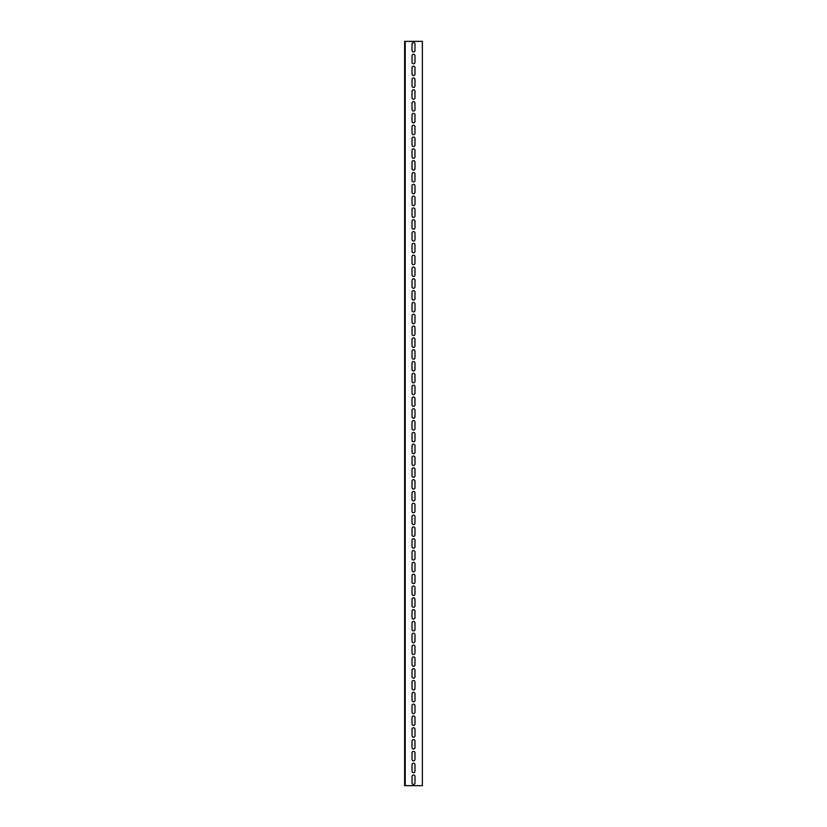 <?xml version="1.0" encoding="UTF-8"?>
<svg xmlns="http://www.w3.org/2000/svg" width="827" height="827" viewBox="0 0 827 827"><rect width="100%" height="100%" fill="white"/><g stroke="black" fill="none" stroke-linecap="round" stroke-linejoin="round"><path stroke-width="0.62" stroke-dasharray="4.13 3.1" d="M404.641 785.65L422.359 785.65L422.359 41.35L404.641 41.35L404.641 785.65L405.23 785.65L405.23 41.35L404.641 41.35M405.23 50.509L405.23 42.528L405.23 50.509L404.641 50.509L404.641 42.528L404.641 51.987L404.641 50.509L405.23 50.509M405.23 74.13L405.23 66.16L405.23 74.13L404.641 74.13L404.641 66.16L404.641 75.608L404.641 74.13L405.23 74.13M405.23 97.762L405.23 89.792L405.23 97.762L404.641 97.762L404.641 89.792L404.641 99.24L404.641 97.762L405.23 97.762M405.23 121.393L405.23 113.413L405.23 121.393L404.641 121.393L404.641 113.413L404.641 122.872L404.641 121.393L405.23 121.393M405.23 145.025L405.23 137.044L405.23 145.025L404.641 145.025L404.641 137.044L404.641 146.493L404.641 145.025L405.23 145.025M405.23 168.646L405.23 160.676L405.23 168.646L404.641 168.646L404.641 160.676L404.641 170.124L404.641 168.646L405.23 168.646M405.23 192.278L405.23 184.307L405.23 192.278L404.641 192.278L404.641 184.307L404.641 193.756L404.641 192.278L405.23 192.278M405.23 215.909L405.23 207.928L405.23 215.909L404.641 215.909L404.641 207.928L404.641 217.387L404.641 215.909L405.23 215.909M405.23 239.53L405.23 231.56L405.23 239.53L404.641 239.53L404.641 231.56L404.641 241.008L404.641 239.53L405.23 239.53M405.23 263.162L405.23 255.192L405.23 263.162L404.641 263.162L404.641 255.192L404.641 264.64L404.641 263.162L405.23 263.162M405.23 286.793L405.23 278.813L405.23 286.793L404.641 286.793L404.641 278.813L404.641 288.272L404.641 286.793L405.23 286.793M405.23 310.425L405.23 302.444L405.23 310.425L404.641 310.425L404.641 302.444L404.641 311.893L404.641 310.425L405.23 310.425M405.23 334.046L405.23 326.076L405.23 334.046L404.641 334.046L404.641 326.076L404.641 335.524L404.641 334.046L405.23 334.046M405.23 357.678L405.23 349.707L405.23 357.678L404.641 357.678L404.641 349.707L404.641 359.156L404.641 357.678L405.23 357.678M405.23 381.309L405.23 373.328L405.23 381.309L404.641 381.309L404.641 373.328L404.641 382.787L404.641 381.309L405.23 381.309M405.23 404.93L405.23 396.96L405.23 404.93L404.641 404.93L404.641 396.96L404.641 406.408L404.641 404.93L405.23 404.93M405.23 428.562L405.23 420.592L405.23 428.562L404.641 428.562L404.641 420.592L404.641 430.04L404.641 428.562L405.23 428.562M405.23 452.193L405.23 444.213L405.23 452.193L404.641 452.193L404.641 444.213L404.641 453.672L404.641 452.193L405.23 452.193M405.23 475.825L405.23 467.844L405.23 475.825L404.641 475.825L404.641 467.844L404.641 477.293L404.641 475.825L405.23 475.825M405.23 499.446L405.23 491.476L405.23 499.446L404.641 499.446L404.641 491.476L404.641 500.924L404.641 499.446L405.23 499.446M405.23 523.077L405.23 515.107L405.23 523.077L404.641 523.077L404.641 515.107L404.641 524.556L404.641 523.077L405.23 523.077M405.23 546.709L405.23 538.728L405.23 546.709L404.641 546.709L404.641 538.728L404.641 548.187L404.641 546.709L405.23 546.709M405.23 570.33L405.23 562.36L405.23 570.33L404.641 570.33L404.641 562.36L404.641 571.808L404.641 570.33L405.23 570.33M405.23 593.962L405.23 585.992L405.23 593.962L404.641 593.962L404.641 585.992L404.641 595.44L404.641 593.962L405.23 593.962M405.23 617.593L405.23 609.613L405.23 617.593L404.641 617.593L404.641 609.613L404.641 619.072L404.641 617.593L405.23 617.593M405.23 641.225L405.23 633.244L405.23 641.225L404.641 641.225L404.641 633.244L404.641 642.693L404.641 641.225L405.23 641.225M405.23 664.846L405.23 656.876L405.23 664.846L404.641 664.846L404.641 656.876L404.641 666.324L404.641 664.846L405.23 664.846M405.23 688.477L405.23 680.507L405.23 688.477L404.641 688.477L404.641 680.507L404.641 689.956L404.641 688.477L405.23 688.477M405.23 712.109L405.23 704.128L405.23 712.109L404.641 712.109L404.641 704.128L404.641 713.587L404.641 712.109L405.23 712.109M405.23 735.73L405.23 727.76L405.23 735.73L404.641 735.73L404.641 727.76L404.641 737.208L404.641 735.73L405.23 735.73M405.23 759.362L405.23 751.392L405.23 759.362L404.641 759.362L404.641 751.392L404.641 760.84L404.641 759.362L405.23 759.362M405.23 782.993L405.23 775.013L405.23 782.993L404.641 782.993L404.641 775.013L404.641 784.472L404.641 782.993L405.23 782.993M405.23 771.178L405.23 763.207L405.23 771.178L404.641 771.178L404.641 763.207L404.641 772.656L404.641 771.178L405.23 771.178M405.23 747.546L405.23 739.576L405.23 747.546L404.641 747.546L404.641 739.576L404.641 749.024L404.641 747.546L405.23 747.546M405.23 723.925L405.23 715.944L405.23 723.925L404.641 723.925L404.641 715.944L404.641 725.393L404.641 723.925L405.23 723.925M405.23 700.293L405.23 692.313L405.23 700.293L404.641 700.293L404.641 692.313L404.641 701.772L404.641 700.293L405.23 700.293M405.23 676.662L405.23 668.692L405.23 676.662L404.641 676.662L404.641 668.692L404.641 678.14L404.641 676.662L405.23 676.662M405.23 653.03L405.23 645.06L405.23 653.03L404.641 653.03L404.641 645.06L404.641 654.508L404.641 653.03L405.23 653.03M405.23 629.409L405.23 621.428L405.23 629.409L404.641 629.409L404.641 621.428L404.641 630.887L404.641 629.409L405.23 629.409M405.23 605.777L405.23 597.807L405.23 605.777L404.641 605.777L404.641 597.807L404.641 607.256L404.641 605.777L405.23 605.777M405.23 582.146L405.23 574.176L405.23 582.146L404.641 582.146L404.641 574.176L404.641 583.624L404.641 582.146L405.23 582.146M405.23 558.525L405.23 550.544L405.23 558.525L404.641 558.525L404.641 550.544L404.641 559.993L404.641 558.525L405.23 558.525M405.23 534.893L405.23 526.913L405.23 534.893L404.641 534.893L404.641 526.913L404.641 536.372L404.641 534.893L405.23 534.893M405.23 511.262L405.23 503.292L405.23 511.262L404.641 511.262L404.641 503.292L404.641 512.74L404.641 511.262L405.23 511.262M405.23 487.63L405.23 479.66L405.23 487.63L404.641 487.63L404.641 479.66L404.641 489.108L404.641 487.63L405.23 487.63M405.23 464.009L405.23 456.028L405.23 464.009L404.641 464.009L404.641 456.028L404.641 465.487L404.641 464.009L405.23 464.009M405.23 440.377L405.23 432.407L405.23 440.377L404.641 440.377L404.641 432.407L404.641 441.856L404.641 440.377L405.23 440.377M405.23 416.746L405.23 408.776L405.23 416.746L404.641 416.746L404.641 408.776L404.641 418.224L404.641 416.746L405.23 416.746M405.23 393.125L405.23 385.144L405.23 393.125L404.641 393.125L404.641 385.144L404.641 394.593L404.641 393.125L405.23 393.125M405.23 369.493L405.23 361.513L405.23 369.493L404.641 369.493L404.641 361.513L404.641 370.972L404.641 369.493L405.23 369.493M405.23 345.862L405.23 337.892L405.23 345.862L404.641 345.862L404.641 337.892L404.641 347.34L404.641 345.862L405.23 345.862M405.23 322.23L405.23 314.26L405.23 322.23L404.641 322.23L404.641 314.26L404.641 323.708L404.641 322.23L405.23 322.23M405.23 298.609L405.23 290.628L405.23 298.609L404.641 298.609L404.641 290.628L404.641 300.087L404.641 298.609L405.23 298.609M405.23 274.977L405.23 267.007L405.23 274.977L404.641 274.977L404.641 267.007L404.641 276.456L404.641 274.977L405.23 274.977M405.23 251.346L405.23 243.376L405.23 251.346L404.641 251.346L404.641 243.376L404.641 252.824L404.641 251.346L405.23 251.346M405.23 227.725L405.23 219.744L405.23 227.725L404.641 227.725L404.641 219.744L404.641 229.193L404.641 227.725L405.23 227.725M405.23 204.093L405.23 196.113L405.23 204.093L404.641 204.093L404.641 196.113L404.641 205.572L404.641 204.093L405.23 204.093M405.23 180.462L405.23 172.492L405.23 180.462L404.641 180.462L404.641 172.492L404.641 181.94L404.641 180.462L405.23 180.462M405.23 156.83L405.23 148.86L405.23 156.83L404.641 156.83L404.641 148.86L404.641 158.308L404.641 156.83L405.23 156.83M405.23 133.209L405.23 125.228L405.23 133.209L404.641 133.209L404.641 125.228L404.641 134.687L404.641 133.209L405.23 133.209M405.23 109.578L405.23 101.607L405.23 109.578L404.641 109.578L404.641 101.607L404.641 111.056L404.641 109.578L405.23 109.578M405.23 85.946L405.23 77.976L405.23 85.946L404.641 85.946L404.641 77.976L404.641 87.424L404.641 85.946L405.23 85.946M405.23 62.325L405.23 54.344L405.23 62.325L404.641 62.325L404.641 54.344L404.641 63.793L404.641 62.325L405.23 62.325M414.978 55.822A1.478 1.478 0 0 0 413.5 54.344A1.478 1.478 0 0 0 412.022 55.822L412.022 62.325A1.478 1.478 0 0 0 413.5 63.793A1.478 1.478 0 0 0 414.978 62.325L414.978 55.822M414.978 79.454A1.478 1.478 0 0 0 413.5 77.976A1.478 1.478 0 0 0 412.022 79.454L412.022 85.946A1.478 1.478 0 0 0 413.5 87.424A1.478 1.478 0 0 0 414.978 85.946L414.978 79.454M414.978 103.075A1.478 1.478 0 0 0 413.5 101.607A1.478 1.478 0 0 0 412.022 103.075L412.022 109.578A1.478 1.478 0 0 0 413.5 111.056A1.478 1.478 0 0 0 414.978 109.578L414.978 103.075M414.978 126.707A1.478 1.478 0 0 0 413.5 125.228A1.478 1.478 0 0 0 412.022 126.707L412.022 133.209A1.478 1.478 0 0 0 413.5 134.687A1.478 1.478 0 0 0 414.978 133.209L414.978 126.707M414.978 150.338A1.478 1.478 0 0 0 413.5 148.86A1.478 1.478 0 0 0 412.022 150.338L412.022 156.83A1.478 1.478 0 0 0 413.5 158.308A1.478 1.478 0 0 0 414.978 156.83L414.978 150.338M414.978 173.97A1.478 1.478 0 0 0 413.5 172.492A1.478 1.478 0 0 0 412.022 173.97L412.022 180.462A1.478 1.478 0 0 0 413.5 181.94A1.478 1.478 0 0 0 414.978 180.462L414.978 173.97M414.978 197.591A1.478 1.478 0 0 0 413.5 196.113A1.478 1.478 0 0 0 412.022 197.591L412.022 204.093A1.478 1.478 0 0 0 413.5 205.572A1.478 1.478 0 0 0 414.978 204.093L414.978 197.591M414.978 221.222A1.478 1.478 0 0 0 413.5 219.744A1.478 1.478 0 0 0 412.022 221.222L412.022 227.725A1.478 1.478 0 0 0 413.5 229.193A1.478 1.478 0 0 0 414.978 227.725L414.978 221.222M414.978 244.854A1.478 1.478 0 0 0 413.5 243.376A1.478 1.478 0 0 0 412.022 244.854L412.022 251.346A1.478 1.478 0 0 0 413.5 252.824A1.478 1.478 0 0 0 414.978 251.346L414.978 244.854M414.978 268.475A1.478 1.478 0 0 0 413.5 267.007A1.478 1.478 0 0 0 412.022 268.475L412.022 274.977A1.478 1.478 0 0 0 413.5 276.456A1.478 1.478 0 0 0 414.978 274.977L414.978 268.475M414.978 292.107A1.478 1.478 0 0 0 413.5 290.628A1.478 1.478 0 0 0 412.022 292.107L412.022 298.609A1.478 1.478 0 0 0 413.5 300.087A1.478 1.478 0 0 0 414.978 298.609L414.978 292.107M414.978 315.738A1.478 1.478 0 0 0 413.5 314.26A1.478 1.478 0 0 0 412.022 315.738L412.022 322.23A1.478 1.478 0 0 0 413.5 323.708A1.478 1.478 0 0 0 414.978 322.23L414.978 315.738M414.978 339.37A1.478 1.478 0 0 0 413.5 337.892A1.478 1.478 0 0 0 412.022 339.37L412.022 345.862A1.478 1.478 0 0 0 413.5 347.34A1.478 1.478 0 0 0 414.978 345.862L414.978 339.37M414.978 362.991A1.478 1.478 0 0 0 413.5 361.513A1.478 1.478 0 0 0 412.022 362.991L412.022 369.493A1.478 1.478 0 0 0 413.5 370.972A1.478 1.478 0 0 0 414.978 369.493L414.978 362.991M414.978 386.623A1.478 1.478 0 0 0 413.5 385.144A1.478 1.478 0 0 0 412.022 386.623L412.022 393.125A1.478 1.478 0 0 0 413.5 394.593A1.478 1.478 0 0 0 414.978 393.125L414.978 386.623M414.978 410.254A1.478 1.478 0 0 0 413.5 408.776A1.478 1.478 0 0 0 412.022 410.254L412.022 416.746A1.478 1.478 0 0 0 413.5 418.224A1.478 1.478 0 0 0 414.978 416.746L414.978 410.254M414.978 433.875A1.478 1.478 0 0 0 413.5 432.407A1.478 1.478 0 0 0 412.022 433.875L412.022 440.377A1.478 1.478 0 0 0 413.5 441.856A1.478 1.478 0 0 0 414.978 440.377L414.978 433.875M414.978 457.507A1.478 1.478 0 0 0 413.5 456.028A1.478 1.478 0 0 0 412.022 457.507L412.022 464.009A1.478 1.478 0 0 0 413.5 465.487A1.478 1.478 0 0 0 414.978 464.009L414.978 457.507M414.978 481.138A1.478 1.478 0 0 0 413.5 479.66A1.478 1.478 0 0 0 412.022 481.138L412.022 487.63A1.478 1.478 0 0 0 413.5 489.108A1.478 1.478 0 0 0 414.978 487.63L414.978 481.138M414.978 504.77A1.478 1.478 0 0 0 413.5 503.292A1.478 1.478 0 0 0 412.022 504.77L412.022 511.262A1.478 1.478 0 0 0 413.5 512.74A1.478 1.478 0 0 0 414.978 511.262L414.978 504.77M414.978 528.391A1.478 1.478 0 0 0 413.5 526.913A1.478 1.478 0 0 0 412.022 528.391L412.022 534.893A1.478 1.478 0 0 0 413.5 536.372A1.478 1.478 0 0 0 414.978 534.893L414.978 528.391M414.978 552.022A1.478 1.478 0 0 0 413.5 550.544A1.478 1.478 0 0 0 412.022 552.022L412.022 558.525A1.478 1.478 0 0 0 413.5 559.993A1.478 1.478 0 0 0 414.978 558.525L414.978 552.022M414.978 575.654A1.478 1.478 0 0 0 413.5 574.176A1.478 1.478 0 0 0 412.022 575.654L412.022 582.146A1.478 1.478 0 0 0 413.5 583.624A1.478 1.478 0 0 0 414.978 582.146L414.978 575.654M414.978 599.275A1.478 1.478 0 0 0 413.5 597.807A1.478 1.478 0 0 0 412.022 599.275L412.022 605.777A1.478 1.478 0 0 0 413.5 607.256A1.478 1.478 0 0 0 414.978 605.777L414.978 599.275M414.978 622.907A1.478 1.478 0 0 0 413.5 621.428A1.478 1.478 0 0 0 412.022 622.907L412.022 629.409A1.478 1.478 0 0 0 413.5 630.887A1.478 1.478 0 0 0 414.978 629.409L414.978 622.907M414.978 646.538A1.478 1.478 0 0 0 413.5 645.06A1.478 1.478 0 0 0 412.022 646.538L412.022 653.03A1.478 1.478 0 0 0 413.5 654.508A1.478 1.478 0 0 0 414.978 653.03L414.978 646.538M414.978 670.17A1.478 1.478 0 0 0 413.5 668.692A1.478 1.478 0 0 0 412.022 670.17L412.022 676.662A1.478 1.478 0 0 0 413.5 678.14A1.478 1.478 0 0 0 414.978 676.662L414.978 670.17M414.978 693.791A1.478 1.478 0 0 0 413.5 692.313A1.478 1.478 0 0 0 412.022 693.791L412.022 700.293A1.478 1.478 0 0 0 413.5 701.772A1.478 1.478 0 0 0 414.978 700.293L414.978 693.791M414.978 717.423A1.478 1.478 0 0 0 413.5 715.944A1.478 1.478 0 0 0 412.022 717.423L412.022 723.925A1.478 1.478 0 0 0 413.5 725.393A1.478 1.478 0 0 0 414.978 723.925L414.978 717.423M414.978 741.054A1.478 1.478 0 0 0 413.5 739.576A1.478 1.478 0 0 0 412.022 741.054L412.022 747.546A1.478 1.478 0 0 0 413.5 749.024A1.478 1.478 0 0 0 414.978 747.546L414.978 741.054M414.978 764.675A1.478 1.478 0 0 0 413.5 763.207A1.478 1.478 0 0 0 412.022 764.675L412.022 771.178A1.478 1.478 0 0 0 413.5 772.656A1.478 1.478 0 0 0 414.978 771.178L414.978 764.675M414.978 776.491A1.478 1.478 0 0 0 413.5 775.013A1.478 1.478 0 0 0 412.022 776.491L412.022 782.993A1.478 1.478 0 0 0 413.5 784.472A1.478 1.478 0 0 0 414.978 782.993L414.978 776.491M414.978 752.87A1.478 1.478 0 0 0 413.5 751.392A1.478 1.478 0 0 0 412.022 752.87L412.022 759.362A1.478 1.478 0 0 0 413.5 760.84A1.478 1.478 0 0 0 414.978 759.362L414.978 752.87M414.978 729.238A1.478 1.478 0 0 0 413.5 727.76A1.478 1.478 0 0 0 412.022 729.238L412.022 735.73A1.478 1.478 0 0 0 413.5 737.208A1.478 1.478 0 0 0 414.978 735.73L414.978 729.238M414.978 705.607A1.478 1.478 0 0 0 413.5 704.128A1.478 1.478 0 0 0 412.022 705.607L412.022 712.109A1.478 1.478 0 0 0 413.5 713.587A1.478 1.478 0 0 0 414.978 712.109L414.978 705.607M414.978 681.975A1.478 1.478 0 0 0 413.5 680.507A1.478 1.478 0 0 0 412.022 681.975L412.022 688.477A1.478 1.478 0 0 0 413.5 689.956A1.478 1.478 0 0 0 414.978 688.477L414.978 681.975M414.978 658.354A1.478 1.478 0 0 0 413.5 656.876A1.478 1.478 0 0 0 412.022 658.354L412.022 664.846A1.478 1.478 0 0 0 413.5 666.324A1.478 1.478 0 0 0 414.978 664.846L414.978 658.354M414.978 634.722A1.478 1.478 0 0 0 413.5 633.244A1.478 1.478 0 0 0 412.022 634.722L412.022 641.225A1.478 1.478 0 0 0 413.5 642.693A1.478 1.478 0 0 0 414.978 641.225L414.978 634.722M414.978 611.091A1.478 1.478 0 0 0 413.5 609.613A1.478 1.478 0 0 0 412.022 611.091L412.022 617.593A1.478 1.478 0 0 0 413.5 619.072A1.478 1.478 0 0 0 414.978 617.593L414.978 611.091M414.978 587.47A1.478 1.478 0 0 0 413.5 585.992A1.478 1.478 0 0 0 412.022 587.47L412.022 593.962A1.478 1.478 0 0 0 413.5 595.44A1.478 1.478 0 0 0 414.978 593.962L414.978 587.47M414.978 563.838A1.478 1.478 0 0 0 413.5 562.36A1.478 1.478 0 0 0 412.022 563.838L412.022 570.33A1.478 1.478 0 0 0 413.5 571.808A1.478 1.478 0 0 0 414.978 570.33L414.978 563.838M414.978 540.207A1.478 1.478 0 0 0 413.5 538.728A1.478 1.478 0 0 0 412.022 540.207L412.022 546.709A1.478 1.478 0 0 0 413.5 548.187A1.478 1.478 0 0 0 414.978 546.709L414.978 540.207M414.978 516.575A1.478 1.478 0 0 0 413.5 515.107A1.478 1.478 0 0 0 412.022 516.575L412.022 523.077A1.478 1.478 0 0 0 413.5 524.556A1.478 1.478 0 0 0 414.978 523.077L414.978 516.575M414.978 492.954A1.478 1.478 0 0 0 413.5 491.476A1.478 1.478 0 0 0 412.022 492.954L412.022 499.446A1.478 1.478 0 0 0 413.5 500.924A1.478 1.478 0 0 0 414.978 499.446L414.978 492.954M414.978 469.322A1.478 1.478 0 0 0 413.5 467.844A1.478 1.478 0 0 0 412.022 469.322L412.022 475.825A1.478 1.478 0 0 0 413.5 477.293A1.478 1.478 0 0 0 414.978 475.825L414.978 469.322M414.978 445.691A1.478 1.478 0 0 0 413.5 444.213A1.478 1.478 0 0 0 412.022 445.691L412.022 452.193A1.478 1.478 0 0 0 413.5 453.672A1.478 1.478 0 0 0 414.978 452.193L414.978 445.691M414.978 422.07A1.478 1.478 0 0 0 413.5 420.592A1.478 1.478 0 0 0 412.022 422.07L412.022 428.562A1.478 1.478 0 0 0 413.5 430.04A1.478 1.478 0 0 0 414.978 428.562L414.978 422.07M414.978 398.438A1.478 1.478 0 0 0 413.5 396.96A1.478 1.478 0 0 0 412.022 398.438L412.022 404.93A1.478 1.478 0 0 0 413.5 406.408A1.478 1.478 0 0 0 414.978 404.93L414.978 398.438M414.978 374.807A1.478 1.478 0 0 0 413.5 373.328A1.478 1.478 0 0 0 412.022 374.807L412.022 381.309A1.478 1.478 0 0 0 413.5 382.787A1.478 1.478 0 0 0 414.978 381.309L414.978 374.807M414.978 351.175A1.478 1.478 0 0 0 413.5 349.707A1.478 1.478 0 0 0 412.022 351.175L412.022 357.678A1.478 1.478 0 0 0 413.5 359.156A1.478 1.478 0 0 0 414.978 357.678L414.978 351.175M414.978 327.554A1.478 1.478 0 0 0 413.5 326.076A1.478 1.478 0 0 0 412.022 327.554L412.022 334.046A1.478 1.478 0 0 0 413.5 335.524A1.478 1.478 0 0 0 414.978 334.046L414.978 327.554M414.978 303.922A1.478 1.478 0 0 0 413.5 302.444A1.478 1.478 0 0 0 412.022 303.922L412.022 310.425A1.478 1.478 0 0 0 413.5 311.893A1.478 1.478 0 0 0 414.978 310.425L414.978 303.922M414.978 280.291A1.478 1.478 0 0 0 413.5 278.813A1.478 1.478 0 0 0 412.022 280.291L412.022 286.793A1.478 1.478 0 0 0 413.5 288.272A1.478 1.478 0 0 0 414.978 286.793L414.978 280.291M414.978 256.67A1.478 1.478 0 0 0 413.5 255.192A1.478 1.478 0 0 0 412.022 256.67L412.022 263.162A1.478 1.478 0 0 0 413.5 264.64A1.478 1.478 0 0 0 414.978 263.162L414.978 256.67M414.978 233.038A1.478 1.478 0 0 0 413.5 231.56A1.478 1.478 0 0 0 412.022 233.038L412.022 239.53A1.478 1.478 0 0 0 413.5 241.008A1.478 1.478 0 0 0 414.978 239.53L414.978 233.038M414.978 209.407A1.478 1.478 0 0 0 413.5 207.928A1.478 1.478 0 0 0 412.022 209.407L412.022 215.909A1.478 1.478 0 0 0 413.5 217.387A1.478 1.478 0 0 0 414.978 215.909L414.978 209.407M414.978 185.775A1.478 1.478 0 0 0 413.5 184.307A1.478 1.478 0 0 0 412.022 185.775L412.022 192.278A1.478 1.478 0 0 0 413.5 193.756A1.478 1.478 0 0 0 414.978 192.278L414.978 185.775M414.978 162.154A1.478 1.478 0 0 0 413.5 160.676A1.478 1.478 0 0 0 412.022 162.154L412.022 168.646A1.478 1.478 0 0 0 413.5 170.124A1.478 1.478 0 0 0 414.978 168.646L414.978 162.154M414.978 138.522A1.478 1.478 0 0 0 413.5 137.044A1.478 1.478 0 0 0 412.022 138.522L412.022 145.025A1.478 1.478 0 0 0 413.5 146.493A1.478 1.478 0 0 0 414.978 145.025L414.978 138.522M414.978 114.891A1.478 1.478 0 0 0 413.5 113.413A1.478 1.478 0 0 0 412.022 114.891L412.022 121.393A1.478 1.478 0 0 0 413.5 122.872A1.478 1.478 0 0 0 414.978 121.393L414.978 114.891M414.978 91.27A1.478 1.478 0 0 0 413.5 89.792A1.478 1.478 0 0 0 412.022 91.27L412.022 97.762A1.478 1.478 0 0 0 413.5 99.24A1.478 1.478 0 0 0 414.978 97.762L414.978 91.27M414.978 67.638A1.478 1.478 0 0 0 413.5 66.16A1.478 1.478 0 0 0 412.022 67.638L412.022 74.13A1.478 1.478 0 0 0 413.5 75.608A1.478 1.478 0 0 0 414.978 74.13L414.978 67.638M414.978 44.007A1.478 1.478 0 0 0 413.5 42.528A1.478 1.478 0 0 0 412.022 44.007L412.022 50.509A1.478 1.478 0 0 0 413.5 51.987A1.478 1.478 0 0 0 414.978 50.509L414.978 44.007M404.641 55.822L405.23 55.822L404.641 55.822M404.641 79.454L405.23 79.454L404.641 79.454M404.641 103.075L405.23 103.075L404.641 103.075M404.641 126.707L405.23 126.707L404.641 126.707M404.641 150.338L405.23 150.338L404.641 150.338M404.641 173.97L405.23 173.97L404.641 173.97M404.641 197.591L405.23 197.591L404.641 197.591M404.641 221.222L405.23 221.222L404.641 221.222M404.641 244.854L405.23 244.854L404.641 244.854M404.641 268.475L405.23 268.475L404.641 268.475M404.641 292.107L405.23 292.107L404.641 292.107M404.641 315.738L405.23 315.738L404.641 315.738M404.641 339.37L405.23 339.37L404.641 339.37M404.641 362.991L405.23 362.991L404.641 362.991M404.641 386.623L405.23 386.623L404.641 386.623M404.641 410.254L405.23 410.254L404.641 410.254M404.641 433.875L405.23 433.875L404.641 433.875M404.641 457.507L405.23 457.507L404.641 457.507M404.641 481.138L405.23 481.138L404.641 481.138M404.641 504.77L405.23 504.77L404.641 504.77M404.641 528.391L405.23 528.391L404.641 528.391M404.641 552.022L405.23 552.022L404.641 552.022M404.641 575.654L405.23 575.654L404.641 575.654M404.641 599.275L405.23 599.275L404.641 599.275M404.641 622.907L405.23 622.907L404.641 622.907M404.641 646.538L405.23 646.538L404.641 646.538M404.641 670.17L405.23 670.17L404.641 670.17M404.641 693.791L405.23 693.791L404.641 693.791M404.641 717.423L405.23 717.423L404.641 717.423M404.641 741.054L405.23 741.054L404.641 741.054M404.641 764.675L405.23 764.675L404.641 764.675M404.641 776.491L405.23 776.491L404.641 776.491M404.641 752.87L405.23 752.87L404.641 752.87M404.641 729.238L405.23 729.238L404.641 729.238M404.641 705.607L405.23 705.607L404.641 705.607M404.641 681.975L405.23 681.975L404.641 681.975M404.641 658.354L405.23 658.354L404.641 658.354M404.641 634.722L405.23 634.722L404.641 634.722M404.641 611.091L405.23 611.091L404.641 611.091M404.641 587.47L405.23 587.47L404.641 587.47M404.641 563.838L405.23 563.838L404.641 563.838M404.641 540.207L405.23 540.207L404.641 540.207M404.641 516.575L405.23 516.575L404.641 516.575M404.641 492.954L405.23 492.954L404.641 492.954M404.641 469.322L405.23 469.322L404.641 469.322M404.641 445.691L405.23 445.691L404.641 445.691M404.641 422.07L405.23 422.07L404.641 422.07M404.641 398.438L405.23 398.438L404.641 398.438M404.641 374.807L405.23 374.807L404.641 374.807M404.641 351.175L405.23 351.175L404.641 351.175M404.641 327.554L405.23 327.554L404.641 327.554M404.641 303.922L405.23 303.922L404.641 303.922M404.641 280.291L405.23 280.291L404.641 280.291M404.641 256.67L405.23 256.67L404.641 256.67M404.641 233.038L405.23 233.038L404.641 233.038M404.641 209.407L405.23 209.407L404.641 209.407M404.641 185.775L405.23 185.775L404.641 185.775M404.641 162.154L405.23 162.154L404.641 162.154M404.641 138.522L405.23 138.522L404.641 138.522M404.641 114.891L405.23 114.891L404.641 114.891M404.641 91.27L405.23 91.27L404.641 91.27M404.641 67.638L405.23 67.638L404.641 67.638M404.641 44.007L405.23 44.007L404.641 44.007M405.23 54.344L404.641 54.344M405.23 63.793L404.641 63.793M405.23 77.976L404.641 77.976M405.23 87.424L404.641 87.424M405.23 101.607L404.641 101.607M405.23 111.056L404.641 111.056M405.23 125.228L404.641 125.228M405.23 134.687L404.641 134.687M405.23 148.86L404.641 148.86M405.23 158.308L404.641 158.308M405.23 172.492L404.641 172.492M405.23 181.94L404.641 181.94M405.23 196.113L404.641 196.113M405.23 205.572L404.641 205.572M405.23 219.744L404.641 219.744M405.23 229.193L404.641 229.193M405.23 243.376L404.641 243.376M405.23 252.824L404.641 252.824M405.23 267.007L404.641 267.007M405.23 276.456L404.641 276.456M405.23 290.628L404.641 290.628M405.23 300.087L404.641 300.087M405.23 314.26L404.641 314.26M405.23 323.708L404.641 323.708M405.23 337.892L404.641 337.892M405.23 347.34L404.641 347.34M405.23 361.513L404.641 361.513M405.23 370.972L404.641 370.972M405.23 385.144L404.641 385.144M405.23 394.593L404.641 394.593M405.23 408.776L404.641 408.776M405.23 418.224L404.641 418.224M405.23 432.407L404.641 432.407M405.23 441.856L404.641 441.856M405.23 456.028L404.641 456.028M405.23 465.487L404.641 465.487M405.23 479.66L404.641 479.66M405.23 489.108L404.641 489.108M405.23 503.292L404.641 503.292M405.23 512.74L404.641 512.74M405.23 526.913L404.641 526.913M405.23 536.372L404.641 536.372M405.23 550.544L404.641 550.544M405.23 559.993L404.641 559.993M405.23 574.176L404.641 574.176M405.23 583.624L404.641 583.624M405.23 597.807L404.641 597.807M405.23 607.256L404.641 607.256M405.23 621.428L404.641 621.428M405.23 630.887L404.641 630.887M405.23 645.06L404.641 645.06M405.23 654.508L404.641 654.508M405.23 668.692L404.641 668.692M405.23 678.14L404.641 678.14M405.23 692.313L404.641 692.313M405.23 701.772L404.641 701.772M405.23 715.944L404.641 715.944M405.23 725.393L404.641 725.393M405.23 739.576L404.641 739.576M405.23 749.024L404.641 749.024M405.23 763.207L404.641 763.207M405.23 772.656L404.641 772.656M405.23 775.013L404.641 775.013M405.23 784.472L404.641 784.472M405.23 751.392L404.641 751.392M405.23 760.84L404.641 760.84M405.23 727.76L404.641 727.76M405.23 737.208L404.641 737.208M405.23 704.128L404.641 704.128M405.23 713.587L404.641 713.587M405.23 680.507L404.641 680.507M405.23 689.956L404.641 689.956M405.23 656.876L404.641 656.876M405.23 666.324L404.641 666.324M405.23 633.244L404.641 633.244M405.23 642.693L404.641 642.693M405.23 609.613L404.641 609.613M405.23 619.072L404.641 619.072M405.23 585.992L404.641 585.992M405.23 595.44L404.641 595.44M405.23 562.36L404.641 562.36M405.23 571.808L404.641 571.808M405.23 538.728L404.641 538.728M405.23 548.187L404.641 548.187M405.23 515.107L404.641 515.107M405.23 524.556L404.641 524.556M405.23 491.476L404.641 491.476M405.23 500.924L404.641 500.924M405.23 467.844L404.641 467.844M405.23 477.293L404.641 477.293M405.23 444.213L404.641 444.213M405.23 453.672L404.641 453.672M405.23 420.592L404.641 420.592M405.23 430.04L404.641 430.04M405.23 396.96L404.641 396.96M405.23 406.408L404.641 406.408M405.23 373.328L404.641 373.328M405.23 382.787L404.641 382.787M405.23 349.707L404.641 349.707M405.23 359.156L404.641 359.156M405.23 326.076L404.641 326.076M405.23 335.524L404.641 335.524M405.23 302.444L404.641 302.444M405.23 311.893L404.641 311.893M405.23 278.813L404.641 278.813M405.23 288.272L404.641 288.272M405.23 255.192L404.641 255.192M405.23 264.64L404.641 264.64M405.23 231.56L404.641 231.56M405.23 241.008L404.641 241.008M405.23 207.928L404.641 207.928M405.23 217.387L404.641 217.387M405.23 184.307L404.641 184.307M405.23 193.756L404.641 193.756M405.23 160.676L404.641 160.676M405.23 170.124L404.641 170.124M405.23 137.044L404.641 137.044M405.23 146.493L404.641 146.493M405.23 113.413L404.641 113.413M405.23 122.872L404.641 122.872M405.23 89.792L404.641 89.792M405.23 99.24L404.641 99.24M405.23 66.16L404.641 66.16M405.23 75.608L404.641 75.608M405.23 42.528L404.641 42.528M405.23 51.987L404.641 51.987"/><path stroke-width="1.24" d="M405.23 785.65L422.359 785.65L422.359 41.35L405.23 41.35L405.23 785.65L404.641 785.65L404.641 41.35L405.23 41.35M412.022 44.007A1.478 1.478 0 0 1 413.5 42.528A1.478 1.478 0 0 1 414.978 44.007L414.978 50.509A1.478 1.478 0 0 1 413.5 51.987A1.478 1.478 0 0 1 412.022 50.509L412.022 44.007M412.022 67.638A1.478 1.478 0 0 1 413.5 66.16A1.478 1.478 0 0 1 414.978 67.638L414.978 74.13A1.478 1.478 0 0 1 413.5 75.608A1.478 1.478 0 0 1 412.022 74.13L412.022 67.638M412.022 91.27A1.478 1.478 0 0 1 413.5 89.792A1.478 1.478 0 0 1 414.978 91.27L414.978 97.762A1.478 1.478 0 0 1 413.5 99.24A1.478 1.478 0 0 1 412.022 97.762L412.022 91.27M412.022 114.891A1.478 1.478 0 0 1 413.5 113.413A1.478 1.478 0 0 1 414.978 114.891L414.978 121.393A1.478 1.478 0 0 1 413.5 122.872A1.478 1.478 0 0 1 412.022 121.393L412.022 114.891M412.022 138.522A1.478 1.478 0 0 1 413.5 137.044A1.478 1.478 0 0 1 414.978 138.522L414.978 145.025A1.478 1.478 0 0 1 413.5 146.493A1.478 1.478 0 0 1 412.022 145.025L412.022 138.522M412.022 162.154A1.478 1.478 0 0 1 413.5 160.676A1.478 1.478 0 0 1 414.978 162.154L414.978 168.646A1.478 1.478 0 0 1 413.5 170.124A1.478 1.478 0 0 1 412.022 168.646L412.022 162.154M412.022 185.775A1.478 1.478 0 0 1 413.5 184.307A1.478 1.478 0 0 1 414.978 185.775L414.978 192.278A1.478 1.478 0 0 1 413.5 193.756A1.478 1.478 0 0 1 412.022 192.278L412.022 185.775M412.022 209.407A1.478 1.478 0 0 1 413.5 207.928A1.478 1.478 0 0 1 414.978 209.407L414.978 215.909A1.478 1.478 0 0 1 413.5 217.387A1.478 1.478 0 0 1 412.022 215.909L412.022 209.407M412.022 233.038A1.478 1.478 0 0 1 413.5 231.56A1.478 1.478 0 0 1 414.978 233.038L414.978 239.53A1.478 1.478 0 0 1 413.5 241.008A1.478 1.478 0 0 1 412.022 239.53L412.022 233.038M412.022 256.67A1.478 1.478 0 0 1 413.5 255.192A1.478 1.478 0 0 1 414.978 256.67L414.978 263.162A1.478 1.478 0 0 1 413.5 264.64A1.478 1.478 0 0 1 412.022 263.162L412.022 256.67M412.022 280.291A1.478 1.478 0 0 1 413.5 278.813A1.478 1.478 0 0 1 414.978 280.291L414.978 286.793A1.478 1.478 0 0 1 413.5 288.272A1.478 1.478 0 0 1 412.022 286.793L412.022 280.291M412.022 303.922A1.478 1.478 0 0 1 413.5 302.444A1.478 1.478 0 0 1 414.978 303.922L414.978 310.425A1.478 1.478 0 0 1 413.5 311.893A1.478 1.478 0 0 1 412.022 310.425L412.022 303.922M412.022 327.554A1.478 1.478 0 0 1 413.5 326.076A1.478 1.478 0 0 1 414.978 327.554L414.978 334.046A1.478 1.478 0 0 1 413.5 335.524A1.478 1.478 0 0 1 412.022 334.046L412.022 327.554M412.022 351.175A1.478 1.478 0 0 1 413.5 349.707A1.478 1.478 0 0 1 414.978 351.175L414.978 357.678A1.478 1.478 0 0 1 413.5 359.156A1.478 1.478 0 0 1 412.022 357.678L412.022 351.175M412.022 374.807A1.478 1.478 0 0 1 413.5 373.328A1.478 1.478 0 0 1 414.978 374.807L414.978 381.309A1.478 1.478 0 0 1 413.5 382.787A1.478 1.478 0 0 1 412.022 381.309L412.022 374.807M412.022 398.438A1.478 1.478 0 0 1 413.5 396.96A1.478 1.478 0 0 1 414.978 398.438L414.978 404.93A1.478 1.478 0 0 1 413.5 406.408A1.478 1.478 0 0 1 412.022 404.93L412.022 398.438M412.022 422.07A1.478 1.478 0 0 1 413.5 420.592A1.478 1.478 0 0 1 414.978 422.07L414.978 428.562A1.478 1.478 0 0 1 413.5 430.04A1.478 1.478 0 0 1 412.022 428.562L412.022 422.07M412.022 445.691A1.478 1.478 0 0 1 413.5 444.213A1.478 1.478 0 0 1 414.978 445.691L414.978 452.193A1.478 1.478 0 0 1 413.5 453.672A1.478 1.478 0 0 1 412.022 452.193L412.022 445.691M412.022 469.322A1.478 1.478 0 0 1 413.5 467.844A1.478 1.478 0 0 1 414.978 469.322L414.978 475.825A1.478 1.478 0 0 1 413.5 477.293A1.478 1.478 0 0 1 412.022 475.825L412.022 469.322M412.022 492.954A1.478 1.478 0 0 1 413.5 491.476A1.478 1.478 0 0 1 414.978 492.954L414.978 499.446A1.478 1.478 0 0 1 413.5 500.924A1.478 1.478 0 0 1 412.022 499.446L412.022 492.954M412.022 516.575A1.478 1.478 0 0 1 413.5 515.107A1.478 1.478 0 0 1 414.978 516.575L414.978 523.077A1.478 1.478 0 0 1 413.5 524.556A1.478 1.478 0 0 1 412.022 523.077L412.022 516.575M412.022 540.207A1.478 1.478 0 0 1 413.5 538.728A1.478 1.478 0 0 1 414.978 540.207L414.978 546.709A1.478 1.478 0 0 1 413.5 548.187A1.478 1.478 0 0 1 412.022 546.709L412.022 540.207M412.022 563.838A1.478 1.478 0 0 1 413.5 562.36A1.478 1.478 0 0 1 414.978 563.838L414.978 570.33A1.478 1.478 0 0 1 413.5 571.808A1.478 1.478 0 0 1 412.022 570.33L412.022 563.838M412.022 587.47A1.478 1.478 0 0 1 413.5 585.992A1.478 1.478 0 0 1 414.978 587.47L414.978 593.962A1.478 1.478 0 0 1 413.5 595.44A1.478 1.478 0 0 1 412.022 593.962L412.022 587.47M412.022 611.091A1.478 1.478 0 0 1 413.5 609.613A1.478 1.478 0 0 1 414.978 611.091L414.978 617.593A1.478 1.478 0 0 1 413.5 619.072A1.478 1.478 0 0 1 412.022 617.593L412.022 611.091M412.022 634.722A1.478 1.478 0 0 1 413.5 633.244A1.478 1.478 0 0 1 414.978 634.722L414.978 641.225A1.478 1.478 0 0 1 413.5 642.693A1.478 1.478 0 0 1 412.022 641.225L412.022 634.722M412.022 658.354A1.478 1.478 0 0 1 413.5 656.876A1.478 1.478 0 0 1 414.978 658.354L414.978 664.846A1.478 1.478 0 0 1 413.5 666.324A1.478 1.478 0 0 1 412.022 664.846L412.022 658.354M412.022 681.975A1.478 1.478 0 0 1 413.5 680.507A1.478 1.478 0 0 1 414.978 681.975L414.978 688.477A1.478 1.478 0 0 1 413.5 689.956A1.478 1.478 0 0 1 412.022 688.477L412.022 681.975M412.022 705.607A1.478 1.478 0 0 1 413.5 704.128A1.478 1.478 0 0 1 414.978 705.607L414.978 712.109A1.478 1.478 0 0 1 413.5 713.587A1.478 1.478 0 0 1 412.022 712.109L412.022 705.607M412.022 729.238A1.478 1.478 0 0 1 413.5 727.76A1.478 1.478 0 0 1 414.978 729.238L414.978 735.73A1.478 1.478 0 0 1 413.5 737.208A1.478 1.478 0 0 1 412.022 735.73L412.022 729.238M412.022 752.87A1.478 1.478 0 0 1 413.5 751.392A1.478 1.478 0 0 1 414.978 752.87L414.978 759.362A1.478 1.478 0 0 1 413.5 760.84A1.478 1.478 0 0 1 412.022 759.362L412.022 752.87M412.022 776.491A1.478 1.478 0 0 1 413.5 775.013A1.478 1.478 0 0 1 414.978 776.491L414.978 782.993A1.478 1.478 0 0 1 413.5 784.472A1.478 1.478 0 0 1 412.022 782.993L412.022 776.491M412.022 764.675A1.478 1.478 0 0 1 413.5 763.207A1.478 1.478 0 0 1 414.978 764.675L414.978 771.178A1.478 1.478 0 0 1 413.5 772.656A1.478 1.478 0 0 1 412.022 771.178L412.022 764.675M412.022 741.054A1.478 1.478 0 0 1 413.5 739.576A1.478 1.478 0 0 1 414.978 741.054L414.978 747.546A1.478 1.478 0 0 1 413.5 749.024A1.478 1.478 0 0 1 412.022 747.546L412.022 741.054M412.022 717.423A1.478 1.478 0 0 1 413.5 715.944A1.478 1.478 0 0 1 414.978 717.423L414.978 723.925A1.478 1.478 0 0 1 413.5 725.393A1.478 1.478 0 0 1 412.022 723.925L412.022 717.423M412.022 693.791A1.478 1.478 0 0 1 413.5 692.313A1.478 1.478 0 0 1 414.978 693.791L414.978 700.293A1.478 1.478 0 0 1 413.5 701.772A1.478 1.478 0 0 1 412.022 700.293L412.022 693.791M412.022 670.17A1.478 1.478 0 0 1 413.5 668.692A1.478 1.478 0 0 1 414.978 670.17L414.978 676.662A1.478 1.478 0 0 1 413.5 678.14A1.478 1.478 0 0 1 412.022 676.662L412.022 670.17M412.022 646.538A1.478 1.478 0 0 1 413.5 645.06A1.478 1.478 0 0 1 414.978 646.538L414.978 653.03A1.478 1.478 0 0 1 413.5 654.508A1.478 1.478 0 0 1 412.022 653.03L412.022 646.538M412.022 622.907A1.478 1.478 0 0 1 413.5 621.428A1.478 1.478 0 0 1 414.978 622.907L414.978 629.409A1.478 1.478 0 0 1 413.5 630.887A1.478 1.478 0 0 1 412.022 629.409L412.022 622.907M412.022 599.275A1.478 1.478 0 0 1 413.5 597.807A1.478 1.478 0 0 1 414.978 599.275L414.978 605.777A1.478 1.478 0 0 1 413.5 607.256A1.478 1.478 0 0 1 412.022 605.777L412.022 599.275M412.022 575.654A1.478 1.478 0 0 1 413.5 574.176A1.478 1.478 0 0 1 414.978 575.654L414.978 582.146A1.478 1.478 0 0 1 413.5 583.624A1.478 1.478 0 0 1 412.022 582.146L412.022 575.654M412.022 552.022A1.478 1.478 0 0 1 413.5 550.544A1.478 1.478 0 0 1 414.978 552.022L414.978 558.525A1.478 1.478 0 0 1 413.5 559.993A1.478 1.478 0 0 1 412.022 558.525L412.022 552.022M412.022 528.391A1.478 1.478 0 0 1 413.5 526.913A1.478 1.478 0 0 1 414.978 528.391L414.978 534.893A1.478 1.478 0 0 1 413.5 536.372A1.478 1.478 0 0 1 412.022 534.893L412.022 528.391M412.022 504.77A1.478 1.478 0 0 1 413.5 503.292A1.478 1.478 0 0 1 414.978 504.77L414.978 511.262A1.478 1.478 0 0 1 413.5 512.74A1.478 1.478 0 0 1 412.022 511.262L412.022 504.77M412.022 481.138A1.478 1.478 0 0 1 413.5 479.66A1.478 1.478 0 0 1 414.978 481.138L414.978 487.63A1.478 1.478 0 0 1 413.5 489.108A1.478 1.478 0 0 1 412.022 487.63L412.022 481.138M412.022 457.507A1.478 1.478 0 0 1 413.5 456.028A1.478 1.478 0 0 1 414.978 457.507L414.978 464.009A1.478 1.478 0 0 1 413.5 465.487A1.478 1.478 0 0 1 412.022 464.009L412.022 457.507M412.022 433.875A1.478 1.478 0 0 1 413.5 432.407A1.478 1.478 0 0 1 414.978 433.875L414.978 440.377A1.478 1.478 0 0 1 413.5 441.856A1.478 1.478 0 0 1 412.022 440.377L412.022 433.875M412.022 410.254A1.478 1.478 0 0 1 413.5 408.776A1.478 1.478 0 0 1 414.978 410.254L414.978 416.746A1.478 1.478 0 0 1 413.5 418.224A1.478 1.478 0 0 1 412.022 416.746L412.022 410.254M412.022 386.623A1.478 1.478 0 0 1 413.5 385.144A1.478 1.478 0 0 1 414.978 386.623L414.978 393.125A1.478 1.478 0 0 1 413.5 394.593A1.478 1.478 0 0 1 412.022 393.125L412.022 386.623M412.022 362.991A1.478 1.478 0 0 1 413.5 361.513A1.478 1.478 0 0 1 414.978 362.991L414.978 369.493A1.478 1.478 0 0 1 413.5 370.972A1.478 1.478 0 0 1 412.022 369.493L412.022 362.991M412.022 339.37A1.478 1.478 0 0 1 413.5 337.892A1.478 1.478 0 0 1 414.978 339.37L414.978 345.862A1.478 1.478 0 0 1 413.5 347.34A1.478 1.478 0 0 1 412.022 345.862L412.022 339.37M412.022 315.738A1.478 1.478 0 0 1 413.5 314.26A1.478 1.478 0 0 1 414.978 315.738L414.978 322.23A1.478 1.478 0 0 1 413.5 323.708A1.478 1.478 0 0 1 412.022 322.23L412.022 315.738M412.022 292.107A1.478 1.478 0 0 1 413.5 290.628A1.478 1.478 0 0 1 414.978 292.107L414.978 298.609A1.478 1.478 0 0 1 413.5 300.087A1.478 1.478 0 0 1 412.022 298.609L412.022 292.107M412.022 268.475A1.478 1.478 0 0 1 413.5 267.007A1.478 1.478 0 0 1 414.978 268.475L414.978 274.977A1.478 1.478 0 0 1 413.5 276.456A1.478 1.478 0 0 1 412.022 274.977L412.022 268.475M412.022 244.854A1.478 1.478 0 0 1 413.5 243.376A1.478 1.478 0 0 1 414.978 244.854L414.978 251.346A1.478 1.478 0 0 1 413.5 252.824A1.478 1.478 0 0 1 412.022 251.346L412.022 244.854M412.022 221.222A1.478 1.478 0 0 1 413.5 219.744A1.478 1.478 0 0 1 414.978 221.222L414.978 227.725A1.478 1.478 0 0 1 413.5 229.193A1.478 1.478 0 0 1 412.022 227.725L412.022 221.222M412.022 197.591A1.478 1.478 0 0 1 413.5 196.113A1.478 1.478 0 0 1 414.978 197.591L414.978 204.093A1.478 1.478 0 0 1 413.5 205.572A1.478 1.478 0 0 1 412.022 204.093L412.022 197.591M412.022 173.97A1.478 1.478 0 0 1 413.5 172.492A1.478 1.478 0 0 1 414.978 173.97L414.978 180.462A1.478 1.478 0 0 1 413.5 181.94A1.478 1.478 0 0 1 412.022 180.462L412.022 173.97M412.022 150.338A1.478 1.478 0 0 1 413.5 148.86A1.478 1.478 0 0 1 414.978 150.338L414.978 156.83A1.478 1.478 0 0 1 413.5 158.308A1.478 1.478 0 0 1 412.022 156.83L412.022 150.338M412.022 126.707A1.478 1.478 0 0 1 413.5 125.228A1.478 1.478 0 0 1 414.978 126.707L414.978 133.209A1.478 1.478 0 0 1 413.5 134.687A1.478 1.478 0 0 1 412.022 133.209L412.022 126.707M412.022 103.075A1.478 1.478 0 0 1 413.5 101.607A1.478 1.478 0 0 1 414.978 103.075L414.978 109.578A1.478 1.478 0 0 1 413.5 111.056A1.478 1.478 0 0 1 412.022 109.578L412.022 103.075M412.022 79.454A1.478 1.478 0 0 1 413.5 77.976A1.478 1.478 0 0 1 414.978 79.454L414.978 85.946A1.478 1.478 0 0 1 413.5 87.424A1.478 1.478 0 0 1 412.022 85.946L412.022 79.454M412.022 55.822A1.478 1.478 0 0 1 413.5 54.344A1.478 1.478 0 0 1 414.978 55.822L414.978 62.325A1.478 1.478 0 0 1 413.5 63.793A1.478 1.478 0 0 1 412.022 62.325L412.022 55.822"/></g></svg>

